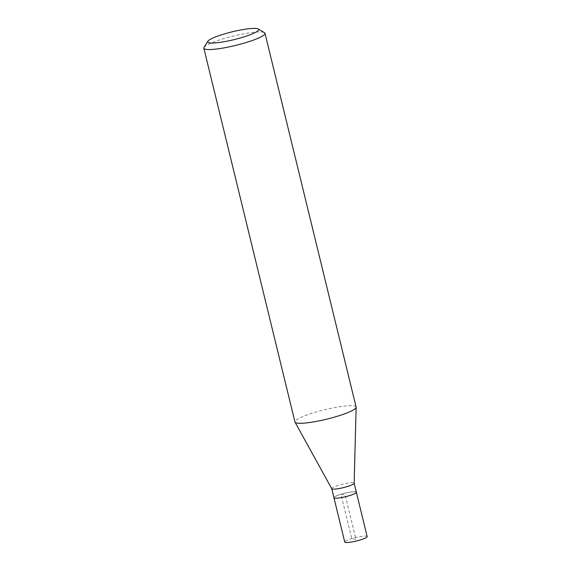 <?xml version="1.0" encoding="UTF-8"?>
<svg xmlns="http://www.w3.org/2000/svg" width="571" height="571" viewBox="0 0 571 571"><rect width="100%" height="100%" fill="white"/><g stroke="black" fill="none" stroke-linecap="round" stroke-linejoin="round"><path stroke-width="0.43" stroke-dasharray="2.85 2.14" d="M367.16 536.562A11.541 1.763 -13.7 0 0 366.354 536.148A11.541 1.763 -13.7 0 0 353.606 538.075A11.541 1.763 -13.7 0 0 344.734 542.029M333.935 497.712A11.541 1.763 166.3 0 1 342.807 493.765A11.541 1.763 166.3 0 1 355.555 491.831A11.541 1.763 -13.7 0 0 342.807 493.765A11.541 1.763 -13.7 0 0 333.935 497.712M331.751 488.719A11.541 1.763 166.3 0 1 331.722 488.648A11.541 1.763 166.3 0 1 340.594 484.7A11.541 1.763 166.3 0 1 353.342 482.766A11.541 1.763 166.3 0 1 354.148 483.187L354.156 483.223M356.354 492.252A11.541 1.763 -13.7 0 0 355.555 491.831M356.104 407.044A31.469 4.818 -13.7 0 0 353.906 405.902A31.469 4.818 -13.7 0 0 319.146 411.177A31.469 4.818 -13.7 0 0 294.95 421.955M204.033 47.393A31.469 4.818 166.3 0 1 230.377 36.801A31.469 4.818 166.3 0 1 262.796 32.154A31.469 4.818 166.3 0 1 264.444 32.661M355.947 539.295L351.757 538.61L340.951 494.293L345.148 494.986L355.947 539.295"/><path stroke-width="0.86" d="M331.737 488.683L344.734 542.029A11.541 1.763 -13.7 0 0 345.541 542.45A11.541 1.763 -13.7 0 0 358.288 540.516A11.541 1.763 -13.7 0 0 367.16 536.562L356.354 492.252A11.541 1.763 166.3 0 1 347.482 496.199A11.541 1.763 166.3 0 1 334.742 498.133A11.541 1.763 166.3 0 1 333.935 497.712A11.541 1.763 -13.7 0 0 334.742 498.133A11.541 1.763 -13.7 0 0 347.482 496.199A11.541 1.763 -13.7 0 0 356.354 492.252A11.541 1.763 166.3 0 0 355.555 491.831M354.148 483.187A11.541 1.763 166.3 0 1 354.156 483.259A11.541 1.763 166.3 0 1 345.048 487.199A11.541 1.763 166.3 0 1 332.529 489.069A11.541 1.763 166.3 0 1 331.751 488.719L295.021 422.14A31.469 4.818 -13.7 0 0 297.148 423.097A31.469 4.818 -13.7 0 0 331.287 417.993A31.469 4.818 -13.7 0 0 356.126 407.244A31.469 4.818 -13.7 0 0 356.104 407.044L264.994 33.296A31.469 4.818 166.3 0 1 240.798 44.074A31.469 4.818 166.3 0 1 206.031 49.349A31.469 4.818 166.3 0 1 203.84 48.207A31.469 4.818 166.3 0 1 204.033 47.393L207.873 41.248A26.223 4.011 166.3 0 1 229.82 32.426A26.223 4.011 166.3 0 1 256.836 28.55A26.223 4.011 166.3 0 1 258.213 28.971A26.223 4.011 166.3 0 1 240.427 37.95A26.223 4.011 166.3 0 1 209.536 42.882A26.223 4.011 166.3 0 1 207.873 41.248M203.84 48.207L294.95 421.955A31.469 4.818 -13.7 0 0 295.021 422.14M258.213 28.971L264.444 32.661A31.469 4.818 166.3 0 1 264.994 33.296M354.156 483.223L356.354 492.252M354.156 483.259L356.126 407.244"/></g></svg>
